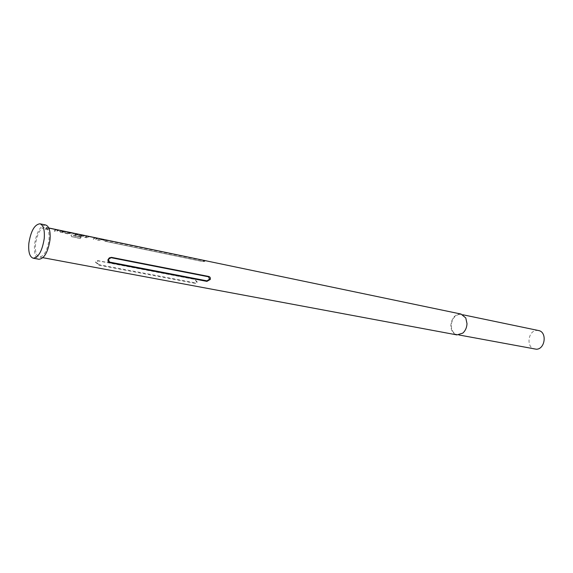 <?xml version="1.0" encoding="UTF-8"?>
<svg xmlns="http://www.w3.org/2000/svg" width="573" height="573" viewBox="0 0 573 573"><rect width="100%" height="100%" fill="white"/><g stroke="black" fill="none" stroke-linecap="round" stroke-linejoin="round"><path stroke-width="0.43" stroke-dasharray="2.87 2.15" d="M102.152 239.471L101.471 239.485L103.226 240.159L103.806 239.951M45.711 225.01C40.268 225.669 36.55 232.137 34.559 244.406C33.914 252.994 35.376 257.95 38.935 259.268M104.916 241.075L201.302 261.102L205.32 260.923L107.767 240.302L103.67 239.894L105.074 241.29L104.229 240.538L107.495 240.646L204.052 260.779L204.582 261.417L201.546 261.309L105.138 241.29M100.712 238.819L97.381 239.772L99.308 240.166L102.61 239.22M87.125 236.112L97.088 238.361L97.603 238.59L95.197 239.578L93.256 239.177L95.476 237.881L88.958 236.542L86.673 237.544L84.711 237.143L87.125 236.112L88.765 236.327M95.541 237.91L93.249 238.912L95.19 239.313L97.553 238.16M81.61 235.918L75.973 234.464L81.61 235.918L82.92 235.259L76.281 233.891L73.365 235.646L81.223 237.272L80.22 238.404L71.883 236.685L70.945 235.224L74.189 233.419L75.837 233.626M82.985 235.295L81.624 235.639M75.973 234.464L74.934 235.109L80.635 236.291L84.797 235.496M72.75 232.982L67.643 233.598L60.545 232.122L59.592 231.105L61.863 230.711M70.758 232.566L68.402 232.889L61.841 231.521L63.882 231.134M47.552 227.861L58.023 230.217L58.632 230.475L56.326 231.521L54.27 231.091L56.412 229.73L49.715 228.326L47.308 229.379L45.224 228.942L47.552 227.861L49.221 228.068M56.483 229.766L54.27 230.819L56.319 231.248L58.532 230.017M461.05 314.061C455.27 313.947 451.868 317.657 450.844 325.199C450.951 330.542 452.978 333.78 456.932 334.911M48.992 240.066C49.514 232.645 48.261 228.369 45.231 227.237C40.504 227.81 37.274 233.433 35.54 244.112C34.982 251.576 36.249 255.88 39.344 257.026C44.035 256.439 47.244 250.781 48.992 240.066M459.381 314.319C454.64 315.422 451.939 319.054 451.295 325.22C451.402 330.399 453.365 333.536 457.197 334.639L458.765 334.718L462.877 332.906C465.398 330.628 466.759 327.584 466.974 323.774L465.785 318.18L461.193 314.412L459.381 314.319M538.498 330.528L536.7 330.42C527.747 330.664 525.993 347.961 534.817 349.143M98.921 265.206L195.558 283.442L197.162 282.374L197.076 281.887L194.412 279.18L97.976 260.665C96.515 260.536 95.741 261.102 95.67 262.362L98.921 265.206L98.971 264.64L96.493 262.362L98.191 260.887L194.648 279.395L196.911 281.493L195.601 282.919L98.971 264.64M100.741 238.826L97.381 239.772M100.683 239.113L102.674 239.228M102.617 239.514L99.308 240.166M99.315 240.431L97.389 240.037M95.44 238.167L89.152 236.556M88.915 236.828L86.673 237.544M86.681 237.816L84.711 237.143M87.082 236.405L84.718 237.408M82.949 235.582L76.238 234.185L73.323 235.804L81.244 237.523L80.22 238.404M80.263 238.633L71.883 236.685M71.919 236.921L70.945 235.224L74.189 233.419M74.146 233.705L76.968 233.863M76.904 234.156L83.952 235.324M83.887 235.61L84.883 235.646M84.897 235.646L83.45 236.069M83.436 236.348L80.635 236.291M80.643 236.563L74.934 235.109M75.958 234.744L74.941 235.381M70.787 232.574L72.75 233.29L67.643 233.598M67.65 233.87L60.545 232.122M60.552 232.394L59.592 231.105M61.834 231.012L63.875 231.435L61.891 230.718M61.798 231.005L59.578 231.385M63.847 231.428L61.777 231.456M61.827 231.807L68.402 232.889M70.73 232.867L68.588 233.168M56.369 230.024L49.715 228.326M49.471 228.606L47.308 229.379M47.308 229.651L45.224 228.942M47.509 228.154L45.231 229.221M195.601 282.919L195.558 283.442M204.582 261.417L205.07 260.987M103.756 239.865L104.229 240.538M196.911 281.493L197.076 281.887M95.705 262.606L96.493 262.362M48.791 227.982L45.231 227.237M458.894 334.954L457.197 334.639M462.884 314.763L461.193 314.412M42.918 257.692L39.344 257.026M103.67 239.894L105.074 241.29L201.474 261.309C206.087 261.739 203.795 261.352 204.933 261.309L205.32 260.923M107.889 260.027L108.132 259.304M109.063 258.079L108.247 259.089M197.162 282.374L194.469 279.18L98.033 260.665C96.042 261.052 95.254 261.617 95.67 262.362M102.581 239.507L100.647 239.106M97.088 238.361L89.324 236.742M84.317 235.696L76.402 234.049M72.714 233.283L70.694 232.86M58.023 230.217L49.801 228.498"/><path stroke-width="0.86" d="M102.223 239.192L103.806 239.951M33.17 258.201L38.935 259.268C44.322 258.588 48.017 252.084 50.023 239.758C50.625 231.227 49.185 226.314 45.711 225.01L39.974 223.799C34.559 224.473 30.856 230.976 28.851 243.296C28.192 251.912 29.631 256.883 33.17 258.201C38.527 257.506 42.209 250.974 44.228 238.597C44.844 230.031 43.419 225.103 39.974 223.799M88.765 236.327L102.61 239.22M97.124 238.074L97.553 238.16M75.837 233.626L84.797 235.496M49.221 228.068L72.75 232.982M58.066 229.916L58.532 230.017M42.918 257.692L456.932 334.911L462.783 333.128C465.383 330.779 466.787 327.634 467.009 323.702L465.785 317.936L461.05 314.061L102.646 239.228M458.894 334.954L536.378 349.236C545.31 349.186 547.265 331.817 538.498 330.528L462.884 314.763M111.47 257.356L208.808 276.48C210.155 276.931 210.635 277.934 210.241 279.474L206.925 281.379L109.572 262.67L108.018 261.539L108.003 259.619L109.307 257.886L111.47 257.356L108.304 259.497L109.622 262.097L206.96 280.849L209.539 279.173L208.522 276.795L111.198 257.707M206.96 280.849L206.925 281.379M109.572 262.67L109.622 262.097M209.539 279.173L210.241 279.474M89.402 236.463L84.353 235.403M76.481 233.763L72.778 232.989M49.88 228.204L48.791 227.982"/></g></svg>
